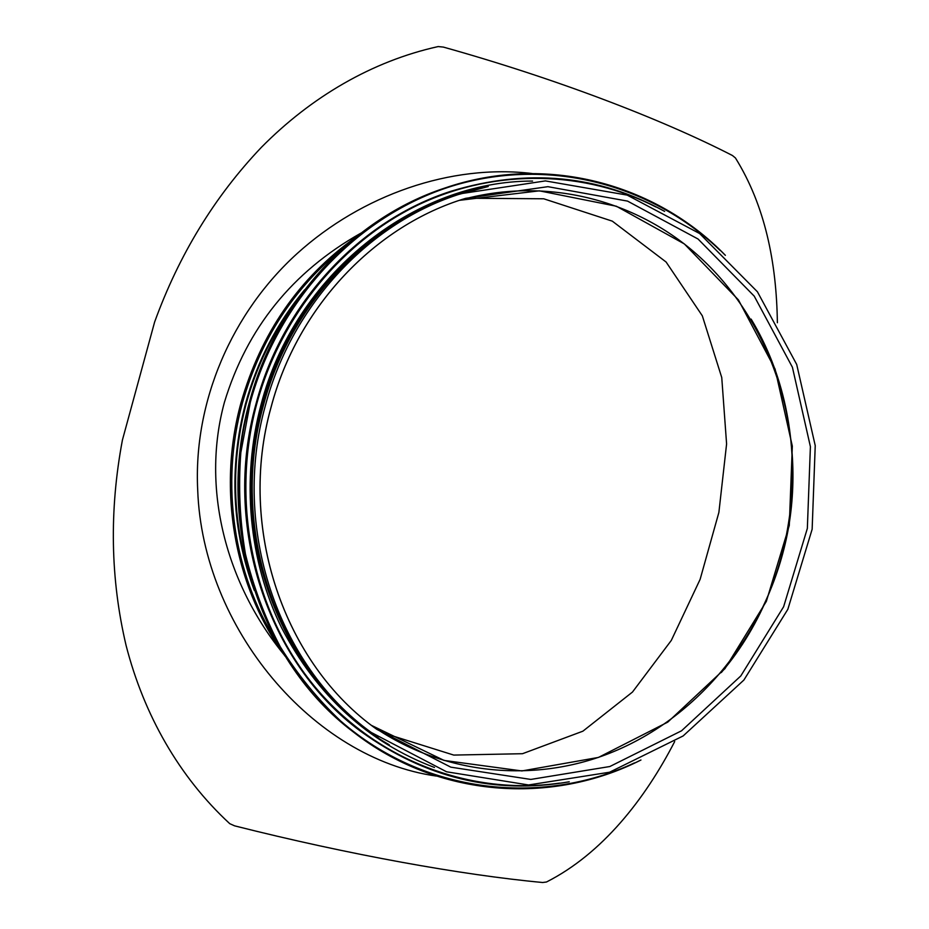 <?xml version="1.0" encoding="UTF-8"?>
<svg xmlns="http://www.w3.org/2000/svg" width="929" height="929" viewBox="0 0 929 929"><rect width="100%" height="100%" fill="white"/><g stroke="black" fill="none" stroke-linecap="round" stroke-linejoin="round"><path stroke-width="1.39" d="M382.945 732.876L453.758 755.08L522.493 753.709L582.901 731.181L632.475 692.059L671.307 640.418L700.118 579.371L718.883 512.413L726.594 443.957L721.752 377.557L702.324 315.825L666.105 262.024L612.304 221.148L543.72 198.783L467.392 198.237M284.1 654.782C226.397 584.399 200.769 488.909 224.412 402.327C246.87 328.251 292.321 271.872 360.766 233.214M532.027 173.502C450.96 163.841 362.055 194.869 297.187 253.512C232.169 312.388 193.244 401.223 197.703 490.059C202.58 627.865 312.376 758.587 436.375 776.075M674.686 741.551C645.028 799.091 602.317 853.693 546.473 882.004L542.664 882.504C462.479 875.048 348.758 854.668 234.596 825.846L229.753 823.675C179.053 776.876 143.844 714.598 126.1 645.492C110.412 578.941 109.192 510.451 122.419 440.032L154.597 322.108C178.96 254.871 214.541 196.611 261.363 147.363C311.157 96.941 372.099 61.186 438.186 46.566L443.377 47.089C554.834 78.268 661.169 118.877 732.447 155.515L735.431 157.953C765.159 205.797 776.539 262.593 777.376 322.735M488.248 186.497L458.299 194.556C368.023 222.542 290.034 304.398 263.441 405.299C229.161 526.906 275.994 663.712 368.65 730.554L378.091 737.429M721.322 672.55C803.074 576.386 816.231 426.678 751.131 319.1M342 248.972C293.436 288.698 260.213 340.107 242.353 403.221C220.161 484.09 233.516 573.785 276.389 641.254M304.596 289.825C276.923 323.095 257.205 361.137 245.419 403.952C228.882 467.902 231.855 530.076 254.314 590.449M295.712 302.053C272.905 332.559 256.369 366.572 246.092 404.092C230.88 462.398 232.145 519.706 249.889 575.992M265.415 405.462C230.961 527.718 278.026 665.245 371.101 732.377L446.57 771.79L528.531 784.97L609.563 772.22L683.129 735.954L743.908 680.028L787.838 609.319L812.143 529.24L815.232 445.618L796.699 364.447L757.414 291.776L699.642 233.539L627.18 195.113L545.393 180.911L461.214 193.627C370.532 221.741 292.147 304.015 265.415 405.462M271.094 407.053C237.011 527.962 284.251 663.98 376.919 729.416L450.809 767.157L530.807 779.431L609.819 766.53L681.538 730.798L740.785 675.964L783.623 606.753L807.347 528.427L810.402 446.663L792.414 367.269L754.232 296.142L698.051 239.008L627.539 201.105L547.901 186.671L465.743 198.318C375.688 225.259 297.547 306.547 271.094 407.053M371.705 725.503L444.085 760.433L521.901 770.942L598.462 757.425L667.788 722.112L724.992 668.601L766.355 601.353L789.29 525.408L792.321 446.141L775.088 369.092L738.404 299.87L684.348 243.921L616.357 206.226L539.354 190.84L459.541 200.316C542.757 176.603 631.07 198.156 693.371 251.364C769.839 316.766 805.617 424.298 788.918 525.349C771.825 626.332 702.998 716.375 609.401 753.326C533.188 783.368 442.668 775.007 371.705 725.503M353.229 731.878C260.828 662.621 214.878 524.711 249.413 402.176C276.18 300.822 353.705 218.129 444.143 188.273C353.717 218.129 276.192 300.81 249.413 402.176C214.878 524.722 260.84 662.632 353.229 731.878L353.798 732.319C437.733 797.848 551.292 805.188 640.336 760.282M724.875 254.848C655.282 183.408 545.52 153.401 444.828 188.041C354.309 217.92 276.691 300.717 249.878 402.211C215.296 524.92 261.304 662.992 353.798 732.319C437.931 798.011 551.838 805.211 640.964 760.003M720.126 250.435C652.669 185.475 552.047 157.373 456.627 184.72C361.497 212.288 279.002 296.63 250.319 402.315L240.832 452.62C238.265 486.796 239.798 520.6 245.43 554.009C253.35 586.78 264.962 617.704 280.279 646.793C297.512 674.466 317.613 699.177 340.571 720.904C424.042 793.749 541.003 806.535 634.414 762.918M451.064 191.223L450.879 191.281C360.51 220.243 282.753 302.529 256.067 403.662C221.659 525.756 268.04 663.143 360.568 731.228L360.731 731.344M664.247 211.173C598.137 174.896 527.138 168.219 451.262 191.153C360.847 220.127 283.031 302.471 256.323 403.685C221.892 525.872 268.307 663.341 360.893 731.471C425.168 777.84 494.46 794.643 568.78 781.858M655.92 206.97C585.363 170.959 497.886 167.917 420.616 203.753C343.625 239.949 281.011 314.792 256.764 403.79C229.939 503.448 253.884 613.755 315.686 687.692C377.824 761.536 471.897 795.63 559.513 783.124M482.441 187.774C382.133 208.026 291.16 294.528 262.21 405.125C224.853 536.497 283.519 683.941 389.274 744.814M355.203 237.615C299.033 278.003 260.944 333.116 240.948 402.977C216.956 490.082 234.584 587.198 285.18 656.28M376.919 729.416C284.425 664.154 237 528.078 271.14 407.018C297.628 306.407 375.862 225.19 465.743 198.318M444.143 188.273L444.828 188.041C545.671 153.355 655.63 183.443 725.375 255.324M664.653 211.382C598.439 174.919 527.312 168.184 451.262 191.153L450.879 191.281C360.51 220.231 282.741 302.529 256.056 403.674C221.648 525.756 268.028 663.132 360.568 731.228L360.893 731.471C425.319 777.945 494.762 794.713 569.233 781.788M532.572 181.074C414.415 180.865 294.632 274.369 261.003 404.847C241.099 479.364 248.844 560.651 281.382 627.365C316.894 695.6 367.93 742.294 434.493 767.47"/></g></svg>
